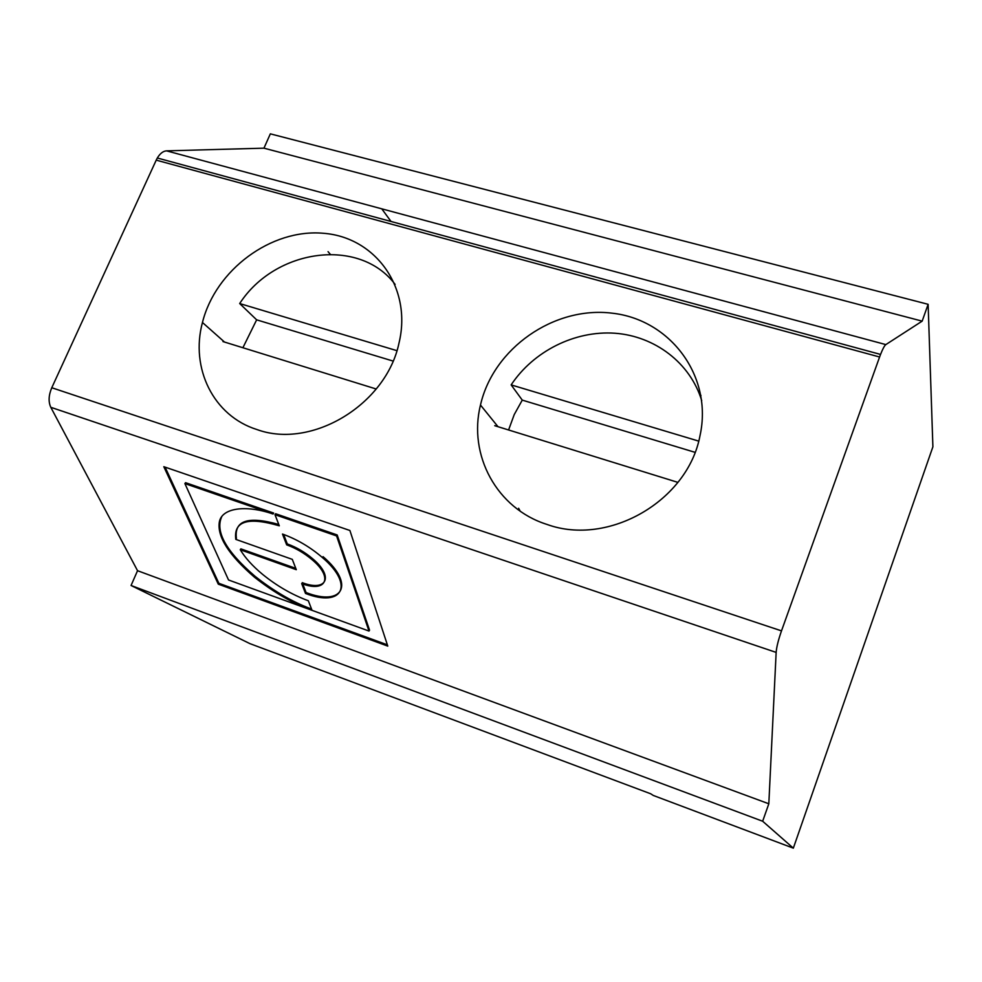 <?xml version="1.0" encoding="UTF-8"?>
<svg xmlns="http://www.w3.org/2000/svg" width="982" height="982" viewBox="0 0 982 982"><rect width="100%" height="100%" fill="white"/><g stroke="black" fill="none" stroke-linecap="round" stroke-linejoin="round"><path stroke-width="1.47" d="M698.681 441.102L511.143 384.895C533.508 351.163 574.863 330.418 614.867 333.229C654.822 336.102 690.211 362.837 701.713 400.631M511.143 384.895L522.264 400.116L514.237 414.576L508.59 429.969M694.998 452.321L522.264 400.116M781.5 630.874C778.345 639.92 776.553 647.101 776.148 652.404L768.82 803.779L762.658 821.234L793.333 848.153L653.3 795.457L650.71 793.787L249.882 643.615L131.06 585.493L137.541 570.702L50.794 407.297C48.278 401.81 48.597 395.292 51.776 387.743L781.5 630.874L879.59 357.006L156.224 160.14L51.776 387.743M494.732 425.685L677.911 482.383M518.631 508.259L520.165 511.131M700.964 395.464L698.975 392.837M547.048 524.449C496.622 508.676 468.021 454.912 480.48 405.038C493.308 348.463 553.823 306.003 611.97 313.16C670.264 319.445 713.092 376.18 700.031 435.542C688.001 500.918 608.361 546.741 547.048 524.449M256.953 429.551C213.34 415.926 190.14 368.14 202.452 322.489C215.549 269.805 271.278 228.573 323.373 233.274C375.627 237.165 412.391 288.033 398.999 343.074C386.221 404.572 311.625 449.609 256.953 429.551M768.82 803.779L137.541 570.702M218.286 584.155L387.78 646.107L349.899 530.489L163.81 466.695L218.286 584.155L218.863 583.296L387.362 644.83M793.333 848.153L932.9 446.798L928.125 304.31L922.159 321.139L885.838 344.596C884.5 345.578 882.744 348.856 880.547 354.428L879.59 357.006M273.683 513.07L273.057 514.016L184.898 483.586L185.549 482.678L273.683 513.07M311.552 609.049C292.906 602.236 274.064 591.311 255.013 576.274C225.823 551.123 214.788 531.152 221.907 516.348M184.898 483.586L228.536 579.981L368.999 631.058L336.58 535.927L274.985 514.678L279.305 525.824C247.955 516.63 233.458 521.147 235.803 539.376L292.292 559.359L296.294 569.683L240.271 549.748C245.205 557.899 252.62 566.086 262.513 574.298C276.74 585.886 292.022 594.699 308.336 600.763L312.043 610.338C293.139 603.586 273.929 592.527 254.424 577.17C229.027 555.223 217.304 537.007 219.256 522.522C221.257 507.743 245.966 504.613 273.057 514.016M762.658 821.234L131.06 585.493M156.224 160.14L157.316 158.004C160.054 153.474 163.135 151.081 166.559 150.86L885.838 344.596M922.159 321.139L263.949 148.172L166.559 150.86M928.125 304.31L270.345 133.847L263.949 148.172M381.765 208.822L391.032 221.478M396.9 350.66L239.682 303.548C275.242 248.593 359.535 236.981 395.108 284.387M222.951 341.564L376.229 389.007M274.985 514.678L275.611 513.733L337.182 534.957L369.539 630.137L368.999 631.058M286.67 544.85L282.497 534.048C296.981 539.29 310.3 547.146 322.452 557.592C355.128 585.456 342.018 607.735 305.512 593.459L301.683 583.578C325.828 592.919 333.72 577.895 312.362 559.924C304.518 553.247 295.95 548.214 286.67 544.85L287.284 543.918L283.626 534.453M336.58 535.927L337.182 534.957M165.099 467.137L218.863 583.296M295.791 568.369L240.872 548.852L240.271 549.748M278.79 524.486C248.151 515.832 234.035 520.485 236.417 538.467M328.049 251.65L330.234 254.215M305.512 593.459L306.077 592.551L302.763 583.946M323.053 556.647C355.705 584.511 342.583 606.802 306.077 592.551M302.26 582.657C326.405 591.999 334.297 576.95 312.951 558.991C305.12 552.314 296.564 547.281 287.284 543.918M239.682 303.548L256.646 319.837L242.898 347.738M393.046 361.057L256.646 319.837M776.148 652.404L50.794 407.297M255.013 576.274L254.424 577.17M880.547 354.428L157.316 158.004M480.48 405.038L497.997 426.691M202.452 322.489L224.485 342.031M312.362 559.924L312.951 558.991"/></g></svg>
